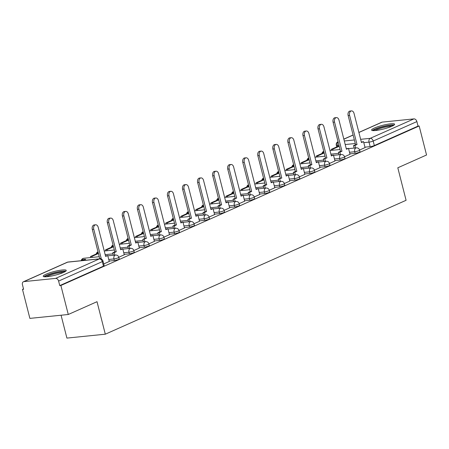 <?xml version="1.0" encoding="UTF-8"?>
<svg xmlns="http://www.w3.org/2000/svg" width="449" height="449" viewBox="0 0 449 449"><rect width="100%" height="100%" fill="white"/><g stroke="black" fill="none" stroke-linecap="round" stroke-linejoin="round"><path stroke-width="0.67" d="M349.9 153.872L355.12 153.339A3.048 0.488 -14.3 0 0 359.29 152.256A3.048 0.488 -14.3 0 0 360.003 151.728L359.593 150.129A3.048 0.488 165.7 0 1 358.88 150.651A3.048 0.488 165.7 0 1 354.71 151.74L349.49 152.267M334.853 160.568L340.073 160.04A3.048 0.488 -14.3 0 0 344.243 158.952A3.048 0.488 -14.3 0 0 344.955 158.43L344.546 156.824A3.048 0.488 165.7 0 1 343.833 157.352A3.048 0.488 165.7 0 1 339.663 158.435L334.443 158.968M319.806 167.269L325.025 166.742A3.048 0.488 -14.3 0 0 329.19 165.653A3.048 0.488 -14.3 0 0 329.908 165.131L329.499 163.526A3.048 0.488 165.7 0 1 328.78 164.048A3.048 0.488 165.7 0 1 324.616 165.137L319.396 165.664M304.753 173.971L309.973 173.437A3.048 0.488 -14.3 0 0 314.143 172.354A3.048 0.488 -14.3 0 0 314.856 171.827L314.446 170.227A3.048 0.488 165.7 0 1 313.733 170.749A3.048 0.488 165.7 0 1 309.563 171.838L304.343 172.365M289.706 180.666L294.926 180.139A3.048 0.488 -14.3 0 0 299.096 179.05A3.048 0.488 -14.3 0 0 299.809 178.528L299.399 176.923A3.048 0.488 165.7 0 1 298.686 177.45A3.048 0.488 165.7 0 1 294.516 178.534L289.296 179.067M274.659 187.368L279.879 186.84A3.048 0.488 -14.3 0 0 284.043 185.751A3.048 0.488 -14.3 0 0 284.761 185.224L284.352 183.624A3.048 0.488 165.7 0 1 283.639 184.146A3.048 0.488 165.7 0 1 279.469 185.235L274.249 185.763M259.606 194.069L264.826 193.536A3.048 0.488 -14.3 0 0 268.996 192.453A3.048 0.488 -14.3 0 0 269.709 191.925L269.305 190.32A3.048 0.488 165.7 0 1 268.586 190.847A3.048 0.488 165.7 0 1 264.422 191.936L259.202 192.464M244.559 200.765L249.779 200.237A3.048 0.488 -14.3 0 0 253.949 199.148A3.048 0.488 -14.3 0 0 254.662 198.626L254.252 197.021A3.048 0.488 165.7 0 1 253.539 197.549A3.048 0.488 165.7 0 1 249.369 198.632L244.149 199.165M229.512 207.466L234.732 206.938A3.048 0.488 -14.3 0 0 238.896 205.85A3.048 0.488 -14.3 0 0 239.614 205.322L239.205 203.723A3.048 0.488 165.7 0 1 238.492 204.244A3.048 0.488 165.7 0 1 234.322 205.333L229.102 205.861M214.465 214.167L219.684 213.634A3.048 0.488 -14.3 0 0 223.849 212.551A3.048 0.488 -14.3 0 0 224.562 212.023L224.158 210.418A3.048 0.488 165.7 0 1 223.439 210.946A3.048 0.488 165.7 0 1 219.275 212.035L214.055 212.562M199.412 220.863L204.632 220.336A3.048 0.488 -14.3 0 0 208.802 219.247A3.048 0.488 -14.3 0 0 209.515 218.725L209.105 217.12A3.048 0.488 165.7 0 1 208.392 217.647A3.048 0.488 165.7 0 1 204.222 218.73L199.002 219.264M184.365 227.564L189.585 227.037A3.048 0.488 -14.3 0 0 193.755 225.948A3.048 0.488 -14.3 0 0 194.468 225.42L194.058 223.821A3.048 0.488 165.7 0 1 193.345 224.343A3.048 0.488 165.7 0 1 189.175 225.432L183.955 225.959M169.318 234.266L174.538 233.733A3.048 0.488 -14.3 0 0 178.702 232.649A3.048 0.488 -14.3 0 0 179.42 232.122L179.011 230.517A3.048 0.488 165.7 0 1 178.292 231.044A3.048 0.488 165.7 0 1 174.128 232.133L168.908 232.661M154.265 240.961L159.485 240.434A3.048 0.488 -14.3 0 0 163.655 239.345A3.048 0.488 -14.3 0 0 164.368 238.823L163.958 237.218A3.048 0.488 165.7 0 1 163.245 237.746A3.048 0.488 165.7 0 1 159.081 238.829L153.861 239.362M139.218 247.663L144.438 247.13A3.048 0.488 -14.3 0 0 148.608 246.046A3.048 0.488 -14.3 0 0 149.321 245.519L148.911 243.919A3.048 0.488 165.7 0 1 148.198 244.441A3.048 0.488 165.7 0 1 144.028 245.53L138.808 246.058M124.171 254.364L129.391 253.831A3.048 0.488 -14.3 0 0 133.555 252.748A3.048 0.488 -14.3 0 0 134.273 252.22L133.864 250.615A3.048 0.488 165.7 0 1 133.151 251.143A3.048 0.488 165.7 0 1 128.981 252.226L123.761 252.759M109.118 261.06L114.338 260.532A3.048 0.488 -14.3 0 0 118.508 259.443A3.048 0.488 -14.3 0 0 119.221 258.921L118.817 257.316A3.048 0.488 165.7 0 1 118.098 257.844A3.048 0.488 165.7 0 1 113.934 258.927L108.714 259.46M46.006 274.232A11.887 1.897 -14.3 0 0 43.222 276.281A11.887 1.897 -14.3 0 0 50.945 276.135A11.887 1.897 -14.3 0 0 63.472 272.459A11.887 1.897 -14.3 0 0 66.256 270.41A11.887 1.897 -14.3 0 0 58.533 270.556A11.887 1.897 -14.3 0 0 46.006 274.232M374.376 128.049A11.887 1.897 -14.3 0 0 371.592 130.098A11.887 1.897 -14.3 0 0 379.321 129.952A11.887 1.897 -14.3 0 0 391.842 126.276A11.887 1.897 -14.3 0 0 394.626 124.227A11.887 1.897 -14.3 0 0 386.903 124.373A11.887 1.897 -14.3 0 0 374.376 128.049M23.516 288.926L22.484 289.381L23.601 289.268L22.45 284.75A3.048 2.194 -114 0 1 23.449 281.742A3.048 2.194 -114 0 1 23.949 281.607L55.625 278.391L99.324 258.938L67.647 262.154L23.949 281.607M61.075 315.22L66.907 338.097L105.307 334.196L97.018 301.694L68.276 314.491L60.879 285.485L419.158 125.989L426.55 154.995L397.803 167.791L406.087 200.293L105.307 334.196M68.276 314.491L29.875 318.386L22.484 289.381M358.88 132.416L381.729 122.246A3.048 2.194 66 0 1 382.222 122.111L413.905 118.895A3.048 2.194 66 0 1 416.885 121.584L418.036 126.102L374.337 145.555A3.048 0.488 165.7 0 1 370.167 146.643L364.947 147.171M418.036 126.102L419.158 125.989M59.762 285.598L103.461 266.145A3.048 0.488 -14.3 0 0 104.174 265.617L103.023 261.099A3.048 0.488 165.7 0 1 102.31 261.627L58.611 281.08L59.762 285.598L60.879 285.485M58.611 281.08A3.048 2.194 -114 0 0 55.625 278.391M103.747 263.939L109.281 261.475L107.709 255.52L105.633 256.446L98.202 227.295A3.502 2.363 84.2 0 0 95.631 224.792A3.502 2.363 84.2 0 0 93.768 229.271L101.199 258.422L100.312 258.815M118.794 257.243L124.278 254.779M133.841 250.542L139.325 248.084M148.894 243.841L154.428 241.377L152.856 235.422L150.78 236.348L143.349 207.197A3.502 2.363 84.2 0 0 140.778 204.699A3.502 2.363 84.2 0 0 138.915 209.172L146.346 238.324L142.816 239.396L143.444 241.865M163.941 237.145L169.475 234.681L167.904 228.726L165.827 229.647L158.402 200.495A3.502 2.363 84.2 0 0 155.825 197.998A3.502 2.363 84.2 0 0 153.962 202.471L161.393 231.622L159.316 232.548L157.863 232.694L158.491 235.164M178.988 230.444L184.472 227.985M194.035 223.742L199.519 221.284M209.088 217.047L214.622 214.583L213.051 208.628L210.974 209.548L203.543 180.397A3.502 2.363 84.2 0 0 200.972 177.899A3.502 2.363 84.2 0 0 199.109 182.373L206.54 211.524L204.463 212.45L203.01 212.596L203.638 215.065M224.135 210.345L229.619 207.887M239.182 203.644L244.666 201.186M254.235 196.948L259.769 194.484L258.197 188.529L256.121 189.45L248.69 160.299A3.502 2.363 84.2 0 0 246.119 157.801A3.502 2.363 84.2 0 0 244.256 162.274L251.687 191.426L249.61 192.352L248.157 192.498L248.785 194.967M269.282 190.247L274.816 187.783L273.245 181.828L271.174 182.754L263.743 153.603A3.502 2.363 84.2 0 0 261.166 151.1A3.502 2.363 84.2 0 0 259.303 155.578L266.734 184.73L264.657 185.65L263.204 185.796L263.832 188.266M284.329 183.546L289.813 181.087M299.376 176.85L304.86 174.392M314.429 170.149L319.963 167.685L318.392 161.73L316.315 162.656L308.89 133.505A3.502 2.363 84.2 0 0 306.313 131.001A3.502 2.363 84.2 0 0 304.45 135.48L311.881 164.631L309.804 165.552L308.351 165.698L308.979 168.167M329.476 163.447L335.01 160.983L333.439 155.028L331.368 155.955L323.937 126.803A3.502 2.363 84.2 0 0 321.361 124.306A3.502 2.363 84.2 0 0 319.497 128.779L326.928 157.93L323.398 159.002L324.026 161.472M344.523 156.752L350.007 154.293M359.576 150.05L365.059 147.592M93.768 229.271L92.309 229.417A3.502 2.363 -95.8 0 1 94.178 224.943L95.631 224.792M107.709 255.52L105.521 255.997M85.714 260.246L85.467 259.275L84.014 259.421L81.106 260.717M85.467 259.275L82.565 260.566M92.309 229.417L99.74 258.568L98.999 258.899M99.74 258.568L101.199 258.422M45.108 276.808A10.288 1.644 165.7 0 1 53.846 273.121A10.288 1.644 165.7 0 1 64.454 271.617A10.288 1.644 165.7 0 1 64.852 271.774M63.416 272.481A9.524 1.521 -14.3 0 0 54.845 273.767A9.524 1.521 -14.3 0 0 46.707 276.741M65.779 271.174A11.809 1.886 -14.3 0 0 54.57 272.683A11.809 1.886 -14.3 0 0 44.008 276.719M373.478 130.625A10.288 1.644 165.7 0 1 382.217 126.938A10.288 1.644 165.7 0 1 392.824 125.434A10.288 1.644 165.7 0 1 393.223 125.591M391.786 126.298A9.524 1.521 -14.3 0 0 383.216 127.578A9.524 1.521 -14.3 0 0 375.083 130.558M394.149 124.985A11.809 1.886 -14.3 0 0 382.941 126.5A11.809 1.886 -14.3 0 0 372.378 130.536M108.815 222.569L107.362 222.715A3.502 2.363 -95.8 0 1 109.225 218.242L110.678 218.096A3.502 2.363 84.2 0 0 108.815 222.569L116.246 251.721L114.169 252.647L112.716 252.793L113.344 255.262M124.283 254.796L122.757 248.825L120.686 249.745L113.255 220.594A3.502 2.363 84.2 0 0 110.678 218.096M122.757 248.825L120.568 249.296M114.804 255.111L114.169 252.647M98.337 253.045L90.474 256.547L90.732 257.558M98.449 253.494L91.933 256.396L90.474 256.547M92.185 257.412L91.933 256.396M107.362 222.715L114.792 251.867L112.716 252.793M114.792 251.867L116.246 251.721M123.862 215.868L122.409 216.02A3.502 2.363 -95.8 0 1 124.272 211.546L125.731 211.395A3.502 2.363 84.2 0 0 123.862 215.868L131.293 245.019L129.222 245.945L127.763 246.091L128.397 248.561M139.33 248.101L137.804 242.123L135.733 243.044L128.302 213.892A3.502 2.363 84.2 0 0 125.731 211.395M137.804 242.123L135.615 242.595M129.851 248.415L129.222 245.945M113.384 246.349L105.526 249.846L105.779 250.856M113.496 246.798L106.98 249.7L105.526 249.846M107.238 250.71L106.98 249.7M122.409 216.02L129.84 245.171L127.763 246.091M129.84 245.171L131.293 245.019M138.915 209.172L137.456 209.318A3.502 2.363 -95.8 0 1 139.325 204.845L140.778 204.699M152.856 235.422L150.668 235.899M144.898 241.714L144.269 239.244M128.431 239.648L120.573 243.145L120.832 244.161M128.549 240.097L122.027 242.999L120.573 243.145M122.285 244.009L122.027 242.999M137.456 209.318L144.887 238.47L142.816 239.396M144.887 238.47L146.346 238.324M153.962 202.471L152.508 202.617A3.502 2.363 -95.8 0 1 154.372 198.144L155.825 197.998M167.904 228.726L165.715 229.198M159.945 235.018L159.316 232.548M143.484 232.947L135.62 236.449L135.879 237.459M143.596 233.396L137.074 236.297L135.62 236.449M137.332 237.313L137.074 236.297M152.508 202.617L159.939 231.768L157.863 232.694M159.939 231.768L161.393 231.622M169.009 195.77L167.556 195.921A3.502 2.363 -95.8 0 1 169.419 191.448L170.873 191.296A3.502 2.363 84.2 0 0 169.009 195.77L176.44 224.921L174.369 225.847L172.91 225.993L173.538 228.462M184.477 228.002L182.951 222.025L180.88 222.945L173.449 193.794A3.502 2.363 84.2 0 0 170.873 191.296M182.951 222.025L180.762 222.496M174.998 228.317L174.369 225.847M158.531 226.251L150.668 229.748L150.926 230.758M158.643 226.7L152.127 229.602L150.668 229.748M152.385 230.612L152.127 229.602M167.556 195.921L174.987 225.072L172.91 225.993M174.987 225.072L176.44 224.921M184.062 189.074L182.603 189.22A3.502 2.363 -95.8 0 1 184.466 184.747L185.925 184.601A3.502 2.363 84.2 0 0 184.062 189.074L191.487 218.225L187.963 219.297L188.591 221.767M199.524 221.301L198.003 215.324L195.927 216.25L188.496 187.098A3.502 2.363 84.2 0 0 185.925 184.601M198.003 215.324L195.815 215.801M190.045 221.615L189.416 219.146M173.578 219.55L165.72 223.046L165.978 224.062M173.69 219.999L167.174 222.9L165.72 223.046M167.432 223.911L167.174 222.9M182.603 189.22L190.034 218.371L187.963 219.297M190.034 218.371L191.487 218.225M199.109 182.373L197.655 182.518A3.502 2.363 -95.8 0 1 199.519 178.045L200.972 177.899M213.051 208.628L210.862 209.099M205.092 214.919L204.463 212.45M188.625 212.848L180.767 216.351L181.026 217.361M188.743 213.297L182.221 216.199L180.767 216.351M182.479 217.215L182.221 216.199M197.655 182.518L205.081 211.67L203.01 212.596M205.081 211.67L206.54 211.524M214.156 175.677L212.703 175.823A3.502 2.363 -95.8 0 1 214.566 171.35L216.02 171.198A3.502 2.363 84.2 0 0 214.156 175.677L221.587 204.823L219.51 205.749L218.057 205.895L218.685 208.364M229.624 207.904L228.098 201.927L226.027 202.847L218.596 173.701A3.502 2.363 84.2 0 0 216.02 171.198M228.098 201.927L225.909 202.398M220.145 208.218L219.51 205.749M203.678 206.153L195.815 209.649L196.073 210.66M203.79 206.602L197.274 209.503L195.815 209.649M197.532 210.514L197.274 209.503M212.703 175.823L220.133 204.974L218.057 205.895M220.133 204.974L221.587 204.823M229.203 168.976L227.75 169.121A3.502 2.363 -95.8 0 1 229.613 164.648L231.072 164.502A3.502 2.363 84.2 0 0 229.203 168.976L236.634 198.127L233.104 199.199L233.738 201.668M244.671 201.203L243.15 195.225L241.074 196.151L233.643 167A3.502 2.363 84.2 0 0 231.072 164.502M243.15 195.225L240.961 195.702M235.192 201.517L234.563 199.047M218.725 199.451L210.867 202.948L211.125 203.964M218.837 199.9L212.321 202.802L210.867 202.948M212.579 203.812L212.321 202.802M227.75 169.121L235.181 198.273L233.104 199.199M235.181 198.273L236.634 198.127M244.256 162.274L242.797 162.426A3.502 2.363 -95.8 0 1 244.666 157.947L246.119 157.801M258.197 188.529L256.009 189.001M250.239 194.821L249.61 192.352M233.772 192.75L225.914 196.252L226.173 197.263M233.89 193.199L227.368 196.101L225.914 196.252M227.626 197.117L227.368 196.101M242.797 162.426L250.228 191.571L248.157 192.498M250.228 191.571L251.687 191.426M259.303 155.578L257.849 155.724A3.502 2.363 -95.8 0 1 259.713 151.251L261.166 151.1M273.245 181.828L271.056 182.305M265.292 188.12L264.657 185.65M248.825 186.054L240.961 189.551L241.22 190.561M248.937 186.503L242.421 189.405L240.961 189.551M242.673 190.415L242.421 189.405M257.849 155.724L265.28 184.876L263.204 185.796M265.28 184.876L266.734 184.73M274.35 148.877L272.897 149.023A3.502 2.363 -95.8 0 1 274.76 144.55L276.219 144.404A3.502 2.363 84.2 0 0 274.35 148.877L281.781 178.029L278.251 179.1L278.885 181.57M289.818 181.104L288.292 175.127L286.221 176.053L278.79 146.902A3.502 2.363 84.2 0 0 276.219 144.404M288.292 175.127L286.103 175.604M280.339 181.418L279.71 178.949M263.872 179.353L256.014 182.855L256.267 183.866M263.984 179.802L257.468 182.704L256.014 182.855M257.726 183.714L257.468 182.704M272.897 149.023L280.328 178.174L278.251 179.1M280.328 178.174L281.781 178.029M289.403 142.176L287.944 142.327A3.502 2.363 -95.8 0 1 289.813 137.849L291.266 137.703A3.502 2.363 84.2 0 0 289.403 142.176L296.834 171.327L294.757 172.253L293.304 172.399L293.932 174.869M304.865 174.403L303.344 168.431L301.268 169.352L293.837 140.2A3.502 2.363 84.2 0 0 291.266 137.703M303.344 168.431L301.156 168.903M295.386 174.723L294.757 172.253M278.919 172.652L271.061 176.154L271.319 177.164M279.037 173.101L272.515 176.008L271.061 176.154M272.773 177.018L272.515 176.008M287.944 142.327L295.375 171.479L293.304 172.399M295.375 171.479L296.834 171.327M304.45 135.48L302.996 135.626A3.502 2.363 -95.8 0 1 304.86 131.153L306.313 131.001M318.392 161.73L316.203 162.207M310.433 168.021L309.804 165.552M293.966 165.956L286.108 169.453L286.367 170.463M294.084 166.405L287.562 169.307L286.108 169.453M287.82 170.317L287.562 169.307M302.996 135.626L310.427 164.777L308.351 165.698M310.427 164.777L311.881 164.631M319.497 128.779L318.044 128.925A3.502 2.363 -95.8 0 1 319.907 124.452L321.361 124.306M333.439 155.028L331.25 155.506M325.486 161.32L324.857 158.851M309.019 159.255L301.156 162.757L301.414 163.767M309.131 159.704L302.615 162.605L301.156 162.757M302.873 163.616L302.615 162.605M318.044 128.925L325.474 158.076L323.398 159.002M325.474 158.076L326.928 157.93M334.544 122.077L333.091 122.229A3.502 2.363 -95.8 0 1 334.954 117.75L336.413 117.604A3.502 2.363 84.2 0 0 334.544 122.077L341.975 151.229L339.904 152.155L338.451 152.301L339.079 154.77M350.012 154.31L348.491 148.333L346.415 149.253L338.984 120.102A3.502 2.363 84.2 0 0 336.413 117.604M348.491 148.333L346.302 148.804M340.533 154.624L339.904 152.155M324.066 152.553L316.208 156.056L316.466 157.066M324.178 153.008L317.662 155.91L316.208 156.056M317.92 156.92L317.662 155.91M333.091 122.229L340.522 151.38L338.451 152.301M340.522 151.38L341.975 151.229M349.597 115.382L348.138 115.528A3.502 2.363 -95.8 0 1 350.007 111.055L351.46 110.903A3.502 2.363 84.2 0 0 349.597 115.382L357.028 144.533L354.951 145.454L353.498 145.599L354.126 148.069M365.059 147.609L363.538 141.631L361.462 142.558L354.031 113.406A3.502 2.363 84.2 0 0 351.46 110.903M363.538 141.631L361.35 142.108M355.58 147.923L354.951 145.454M339.113 145.858L331.255 149.354L331.514 150.37M339.231 146.307L332.709 149.208L331.255 149.354M332.967 150.219L332.709 149.208M348.138 115.528L355.569 144.679L353.498 145.599M355.569 144.679L357.028 144.533M355.12 153.339L354.71 151.74A3.048 2.054 -95.8 0 1 355.9 147.962A3.048 2.054 84.2 0 1 356.332 147.844L348.564 148.636M340.073 160.04L339.663 158.435A3.048 2.054 -95.8 0 1 340.847 154.664A3.048 2.054 84.2 0 1 341.285 154.546L333.517 155.337M325.025 166.742L324.616 165.137A3.048 2.054 -95.8 0 1 325.8 161.365A3.048 2.054 84.2 0 1 326.238 161.247L318.47 162.033M309.973 173.437L309.563 171.838A3.048 2.054 -95.8 0 1 310.753 168.061A3.048 2.054 84.2 0 1 311.185 167.943L303.423 168.734M294.926 180.139L294.516 178.534A3.048 2.054 -95.8 0 1 295.706 174.762A3.048 2.054 84.2 0 1 296.138 174.644L288.37 175.436M279.879 186.84L279.469 185.235A3.048 2.054 -95.8 0 1 280.653 181.463A3.048 2.054 84.2 0 1 281.091 181.345L273.323 182.131M264.826 193.536L264.422 191.936A3.048 2.054 -95.8 0 1 265.606 188.159A3.048 2.054 84.2 0 1 266.038 188.041L258.276 188.833M249.779 200.237L249.369 198.632A3.048 2.054 -95.8 0 1 250.559 194.86A3.048 2.054 84.2 0 1 250.991 194.743L243.223 195.534M234.732 206.938L234.322 205.333A3.048 2.054 -95.8 0 1 235.506 201.556A3.048 2.054 84.2 0 1 235.944 201.444L228.176 202.23M219.684 213.634L219.275 212.035A3.048 2.054 -95.8 0 1 220.459 208.257A3.048 2.054 84.2 0 1 220.897 208.14L213.129 208.931M204.632 220.336L204.222 218.73A3.048 2.054 -95.8 0 1 205.412 214.959A3.048 2.054 84.2 0 1 205.844 214.841L198.076 215.627M189.585 227.037L189.175 225.432A3.048 2.054 -95.8 0 1 190.359 221.654A3.048 2.054 84.2 0 1 190.797 221.542L183.029 222.328M174.538 233.733L174.128 232.133A3.048 2.054 -95.8 0 1 175.312 228.356A3.048 2.054 84.2 0 1 175.75 228.238L167.982 229.029M159.485 240.434L159.081 238.829A3.048 2.054 -95.8 0 1 160.265 235.057A3.048 2.054 84.2 0 1 160.697 234.939L152.935 235.725M144.438 247.13L144.028 245.53A3.048 2.054 -95.8 0 1 145.218 241.753A3.048 2.054 84.2 0 1 145.65 241.641L137.882 242.426M129.391 253.831L128.981 252.226A3.048 2.054 -95.8 0 1 130.165 248.454A3.048 2.054 84.2 0 1 130.603 248.336L122.835 249.128M114.338 260.532L113.934 258.927A3.048 2.054 -95.8 0 1 115.118 255.155A3.048 2.054 84.2 0 1 115.556 255.038L107.788 255.823M370.167 146.643L369.016 142.125L363.797 142.653M355.277 143.517L345.214 144.539M338.944 145.179L337.339 145.341A3.048 0.488 165.7 0 1 336.312 145.235L336.739 146.913M337.637 146.514L337.339 145.341A3.048 2.054 84.2 0 1 338.091 141.85M344.304 140.98L354.368 139.959M360.637 139.319L370.206 138.348L413.905 118.895M382.222 122.111L358.897 132.494M353.122 135.07L343.85 139.196M338.72 153.362L330.907 154.153M323.667 160.063L315.86 160.854M308.62 166.759L300.808 167.556M293.573 173.46L285.76 174.251M278.526 180.161L270.713 180.953M263.473 186.857L255.666 187.654M248.426 193.558L240.613 194.35M233.379 200.26L225.566 201.051M218.326 206.955L210.519 207.752M203.279 213.657L195.467 214.448M188.232 220.358L180.419 221.149M173.179 227.054L165.372 227.851M158.132 233.755L150.32 234.546M143.085 240.456L135.272 241.248M128.038 247.152L120.225 247.943M112.985 253.853L105.178 254.645M81.196 260.678A3.048 3.048 0 0 1 83.873 258.254A3.048 2.054 84.2 0 0 83.435 258.371A3.048 2.054 84.2 0 0 82.189 260.235M98.056 251.951A3.048 2.054 84.2 0 0 97.237 253.533M113.103 245.255A3.048 2.054 84.2 0 0 112.284 246.838M128.156 238.554A3.048 2.054 84.2 0 0 127.336 240.136M143.203 231.852A3.048 2.054 84.2 0 0 142.384 233.435M158.25 225.157A3.048 2.054 84.2 0 0 157.431 226.739M173.297 218.455A3.048 2.054 84.2 0 0 172.483 220.038M188.35 211.754A3.048 2.054 84.2 0 0 187.53 213.337M203.397 205.058A3.048 2.054 84.2 0 0 202.578 206.641M218.444 198.357A3.048 2.054 84.2 0 0 217.63 199.94M233.497 191.656A3.048 2.054 84.2 0 0 232.677 193.238M248.544 184.96A3.048 2.054 84.2 0 0 247.725 186.543M263.591 178.259A3.048 2.054 84.2 0 0 262.772 179.841M278.638 171.563A3.048 2.054 84.2 0 0 277.824 173.14M293.691 164.862A3.048 2.054 84.2 0 0 292.871 166.444M308.738 158.16A3.048 2.054 84.2 0 0 307.919 159.743M323.785 151.465A3.048 2.054 84.2 0 0 322.971 153.042M103.461 266.145L102.31 261.627A3.048 2.194 66 0 0 99.324 258.938A3.048 2.054 -95.8 0 1 99.762 258.82L68.08 262.036A3.048 3.048 0 0 0 67.148 262.283L23.449 281.742M374.337 145.555L373.186 141.037A3.048 0.488 165.7 0 1 369.016 142.125A3.048 2.054 84.2 0 1 370.206 138.348A3.048 2.194 66 0 1 373.186 141.037L416.885 121.584M338.052 141.688A3.048 2.194 -114 0 0 338.03 141.699L338.03 141.699A3.048 3.048 0 0 0 336.312 145.235M67.148 262.283A3.048 2.194 -114 0 1 67.647 262.154A3.048 2.054 -95.8 0 1 68.08 262.036M83.873 258.254L99.263 256.693M118.817 257.316A3.048 3.048 0 0 0 115.556 255.038M98.017 251.794A3.048 3.048 0 0 0 96.243 253.977M104.252 251.013L114.31 249.992M133.864 250.615A3.048 3.048 0 0 0 130.603 248.336M113.064 245.092A3.048 3.048 0 0 0 111.29 247.281M119.299 244.312L129.363 243.291M148.911 243.919A3.048 3.048 0 0 0 145.65 241.641M128.111 238.391A3.048 3.048 0 0 0 126.343 240.58M134.346 237.616L144.41 236.595M163.958 237.218A3.048 3.048 0 0 0 160.697 234.939M143.158 231.695A3.048 3.048 0 0 0 141.39 233.878M149.399 230.915L159.457 229.894M179.011 230.517A3.048 3.048 0 0 0 175.75 228.238M158.211 224.994A3.048 3.048 0 0 0 156.437 227.183M164.446 224.214L174.509 223.192M194.058 223.821A3.048 3.048 0 0 0 190.797 221.542M173.258 218.293A3.048 3.048 0 0 0 171.484 220.481M179.493 217.518L189.557 216.497M209.105 217.12A3.048 3.048 0 0 0 205.844 214.841M188.305 211.597A3.048 3.048 0 0 0 186.537 213.78M194.54 210.817L204.604 209.795M224.158 210.418A3.048 3.048 0 0 0 220.897 208.14M203.358 204.896A3.048 3.048 0 0 0 201.584 207.084M209.593 204.115L219.656 203.094M239.205 203.723A3.048 3.048 0 0 0 235.944 201.444M218.405 198.194A3.048 3.048 0 0 0 216.631 200.383M224.64 197.42L234.704 196.398M254.252 197.021A3.048 3.048 0 0 0 250.991 194.743M233.452 191.499A3.048 3.048 0 0 0 231.684 193.682M239.687 190.718L249.751 189.697M269.305 190.32A3.048 3.048 0 0 0 266.038 188.041M248.505 184.797A3.048 3.048 0 0 0 246.731 186.986M254.74 184.017L264.798 182.996M284.352 183.624A3.048 3.048 0 0 0 281.091 181.345M263.552 178.096A3.048 3.048 0 0 0 261.778 180.285M269.787 177.321L279.85 176.3M299.399 176.923A3.048 3.048 0 0 0 296.138 174.644M278.599 171.4A3.048 3.048 0 0 0 276.825 173.583M284.834 170.62L294.898 169.599M314.446 170.227A3.048 3.048 0 0 0 311.185 167.943M293.646 164.699A3.048 3.048 0 0 0 291.878 166.888M299.881 163.924L309.945 162.897M329.499 163.526A3.048 3.048 0 0 0 326.238 161.247M308.699 157.997A3.048 3.048 0 0 0 306.925 160.186M314.934 157.223L324.997 156.201M344.546 156.824A3.048 3.048 0 0 0 341.285 154.546M323.746 151.302A3.048 3.048 0 0 0 321.972 153.485M329.981 150.522L340.045 149.5M359.593 150.129A3.048 3.048 0 0 0 356.332 147.844M353.099 134.986L343.827 139.111M103.023 261.099A3.048 3.048 0 0 0 99.762 258.82"/></g></svg>
